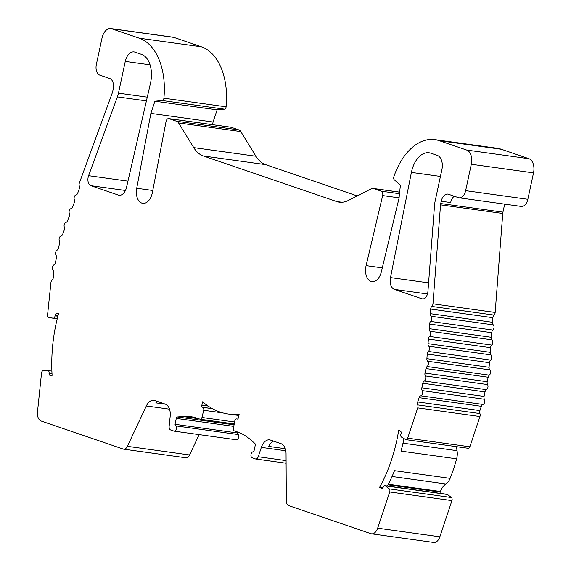 <?xml version="1.0" encoding="UTF-8"?>
<svg xmlns="http://www.w3.org/2000/svg" width="571" height="571" viewBox="0 0 571 571"><rect width="100%" height="100%" fill="white"/><g stroke="black" fill="none" stroke-linecap="round" stroke-linejoin="round"><path stroke-width="0.86" d="M495.164 312.444L502.758 213.468L440.548 204.832L432.961 303.808L495.164 312.444A3.019 1.856 97.9 0 1 494.029 315.064A3.019 1.856 -82.1 0 0 492.987 317.033A3.019 1.856 -82.1 0 0 492.894 317.683L492.545 322.294A3.019 1.856 -82.1 0 0 493.28 324.87A3.019 1.856 97.9 0 1 492.88 330.067A3.019 1.856 -82.1 0 0 491.838 332.036A3.019 1.856 -82.1 0 0 491.745 332.686L491.388 337.297A3.019 1.856 -82.1 0 0 492.131 339.873A3.019 1.856 97.9 0 1 491.731 345.07A3.019 1.856 -82.1 0 0 490.689 347.04A3.019 1.856 -82.1 0 0 490.596 347.689L490.239 352.3A3.019 1.856 -82.1 0 0 490.981 354.876A3.019 1.856 97.9 0 1 490.582 360.073A3.019 1.856 -82.1 0 0 489.54 362.043A3.019 1.856 -82.1 0 0 489.447 362.692L489.09 367.303A3.019 1.856 -82.1 0 0 489.825 369.88A3.019 1.856 97.9 0 1 490.56 372.549A3.019 1.856 97.9 0 1 489.326 375.168A3.019 1.856 -82.1 0 0 488.176 377.224L487.213 381.728A3.019 1.856 -82.1 0 0 487.555 384.583A3.019 1.856 97.9 0 1 486.463 389.672A3.019 1.856 -82.1 0 0 485.029 391.913L484.065 396.424A3.019 1.856 -82.1 0 0 484.394 399.257A3.019 1.856 97.9 0 1 484.665 402.355A3.019 1.856 97.9 0 1 482.966 404.454A3.019 1.856 -82.1 0 0 481.339 406.316L479.911 410.599A3.019 1.856 -82.1 0 0 479.776 411.099A3.019 1.856 -82.1 0 0 479.933 413.568A3.019 1.856 97.9 0 1 479.947 416.537L469.862 446.793A2.412 1.485 -82.1 0 1 468.22 448.299L406.01 439.663A2.412 1.485 -82.1 0 1 405.66 439.542L401.534 437.122A2.405 1.477 -82.1 0 1 400.906 433.981L401.042 433.582A1.784 1.099 -82.1 0 0 401.12 433.282A1.784 1.099 -82.1 0 0 400.621 431.276L398.729 429.999A118.968 73.245 -82.1 0 1 396.795 440.398A118.968 73.245 -82.1 0 1 379.644 487.277L382.984 487.741M403.968 438.549A118.968 73.245 97.9 0 1 403.397 441.312A118.968 73.245 97.9 0 1 401.013 451.126L456.629 458.841A12.077 7.437 -82.1 0 0 456.864 457.849A12.077 7.437 -82.1 0 0 457.028 450.676L402.983 443.175M440.027 493.323A2.405 1.477 -82.1 0 1 440.22 492.088L440.419 491.481A15.553 9.571 -82.1 0 1 445.93 483.98A12.077 7.437 -82.1 0 0 450.119 478.37L394.511 470.654A118.968 73.245 97.9 0 1 387.409 486.021M450.119 478.37A118.968 73.245 -82.1 0 0 456.629 458.841M237.243 419.078L236.729 418.957A2.405 1.477 -82.1 0 0 236.558 418.914A2.405 1.477 -82.1 0 0 234.795 420.913L233.432 428.214A2.377 1.463 -82.1 0 0 234.36 430.905L237.3 431.912A90.568 55.758 -82.1 0 1 250.469 439.634L254.802 443.396A1.813 1.113 -82.1 0 1 255.23 445.366L253.967 451.268L252.468 452.025A3.019 1.856 -82.1 0 0 250.926 455.051A3.019 1.856 -82.1 0 0 252.182 457.814L255.508 458.956A3.626 2.227 -82.1 0 0 255.765 459.013A3.626 2.227 -82.1 0 0 258.235 456.757L261.354 447.386A12.077 7.437 97.9 0 1 269.583 439.863A12.077 7.437 97.9 0 1 270.447 440.063L281.018 443.674A12.077 7.437 -82.1 0 1 286.05 453.695L286.307 500.631A6.038 3.719 -82.1 0 0 288.819 505.642L370.843 533.664A9.057 5.574 -82.1 0 0 371.485 533.814L433.696 542.45A9.057 5.574 -82.1 0 0 439.863 536.804L451.932 500.589A2.412 1.485 -82.1 0 0 452.046 500.182A2.412 1.485 -82.1 0 0 451.418 497.505L447.5 494.493A2.405 1.477 -82.1 0 0 447.029 494.293L384.825 485.657A2.405 1.477 -82.1 0 0 383.184 487.156L383.055 487.555A1.784 1.099 -82.1 0 1 381.835 488.669A1.784 1.099 -82.1 0 1 381.535 488.555L379.644 487.277M371.485 533.814A9.057 5.574 -82.1 0 0 377.659 528.175L389.729 491.952A2.412 1.485 -82.1 0 0 389.836 491.552A2.412 1.485 -82.1 0 0 389.215 488.876L385.289 485.857A2.405 1.477 -82.1 0 0 384.825 485.657M199.151 434.61L189.579 454.966A6.038 3.719 -82.1 0 1 185.839 457.792L123.636 449.163A6.038 3.719 -82.1 0 1 123.2 449.056L41.183 421.034A9.057 5.574 -82.1 0 1 37.486 411.955L41.533 372.991A2.412 1.485 97.9 0 1 41.597 372.577A2.412 1.485 97.9 0 1 43.21 370.665L47.8 370.558A2.405 1.477 97.9 0 1 47.95 370.565A2.405 1.477 97.9 0 1 49.099 373.013L49.056 373.448A1.784 1.099 97.9 0 0 49.913 375.268A1.784 1.099 97.9 0 0 49.97 375.275L52.111 375.375A118.968 73.245 97.9 0 1 56.029 323.971A118.968 73.245 97.9 0 1 58.513 313.764L56.372 313.665A1.784 1.099 97.9 0 0 55.137 315.078A1.784 1.099 97.9 0 0 55.087 315.385L55.037 315.813A2.405 1.477 97.9 0 1 53.246 318.126L48.721 317.59A2.412 1.485 97.9 0 1 48.699 317.59A2.412 1.485 97.9 0 1 47.543 315.128L50.926 282.581A3.019 1.856 -82.1 0 1 52.125 280.026A3.019 1.856 97.9 0 0 53.246 277.991A3.019 1.856 97.9 0 0 53.324 277.47L53.802 272.867A3.019 1.856 97.9 0 0 53.146 270.226A3.019 1.856 -82.1 0 1 52.518 267.335A3.019 1.856 -82.1 0 1 53.988 264.83A3.019 1.856 97.9 0 0 55.408 262.596L56.372 258.078A3.019 1.856 97.9 0 0 56.029 255.23A3.019 1.856 -82.1 0 1 57.121 250.141A3.019 1.856 97.9 0 0 58.556 247.9L59.52 243.389A3.019 1.856 97.9 0 0 59.355 240.883A3.019 1.856 -82.1 0 1 59.334 237.843A3.019 1.856 -82.1 0 1 61.033 236.001A3.019 1.856 97.9 0 0 62.696 234.246L64.23 230.042A3.019 1.856 97.9 0 0 64.409 229.421A3.019 1.856 97.9 0 0 64.302 227.058A3.019 1.856 -82.1 0 1 66.029 222.312A3.019 1.856 97.9 0 0 67.699 220.556L69.234 216.352A3.019 1.856 97.9 0 0 69.412 215.731A3.019 1.856 97.9 0 0 69.298 213.368A3.019 1.856 -82.1 0 1 71.032 208.629A3.019 1.856 97.9 0 0 72.695 206.866L74.237 202.662A3.019 1.856 97.9 0 0 74.416 202.041A3.019 1.856 97.9 0 0 74.301 199.679A3.019 1.856 -82.1 0 1 76.036 194.939A3.019 1.856 97.9 0 0 77.699 193.184L79.233 188.972A3.019 1.856 97.9 0 0 79.412 188.351A3.019 1.856 97.9 0 0 79.298 185.989A3.019 1.856 -82.1 0 1 79.369 183.005L112.351 92.709A6.038 3.719 97.9 0 0 112.715 91.46L113.201 89.169A9.057 5.574 97.9 0 0 109.76 78.527L99.797 75.122A9.057 5.574 -82.1 0 1 96.349 64.48L102.009 38.079A12.077 7.437 -82.1 0 1 110.788 28.55A12.077 7.437 -82.1 0 1 111.645 28.757L139.217 38.178A60.376 37.172 -82.1 0 1 163.898 98.198A2.412 1.485 -82.1 0 1 162.285 100.539L154.912 101.224L217.123 109.853L224.496 109.175A2.412 1.485 -82.1 0 0 226.102 106.827A60.376 37.172 -82.1 0 0 201.427 46.808L173.855 37.386A12.077 7.437 -82.1 0 0 172.992 37.186L110.788 28.55M432.961 303.808A3.019 1.856 97.9 0 1 431.826 306.427A3.019 1.856 -82.1 0 0 430.784 308.397A3.019 1.856 -82.1 0 0 430.691 309.047L430.334 313.657A3.019 1.856 -82.1 0 0 431.069 316.234A3.019 1.856 97.9 0 1 430.677 321.437A3.019 1.856 -82.1 0 0 429.635 323.4A3.019 1.856 -82.1 0 0 429.535 324.057L429.185 328.66A3.019 1.856 -82.1 0 0 429.92 331.237A3.019 1.856 97.9 0 1 429.52 336.44A3.019 1.856 -82.1 0 0 428.478 338.41A3.019 1.856 -82.1 0 0 428.386 339.06L428.036 343.671A3.019 1.856 -82.1 0 0 428.771 346.247A3.019 1.856 97.9 0 1 428.371 351.443A3.019 1.856 -82.1 0 0 427.329 353.413A3.019 1.856 -82.1 0 0 427.236 354.063L426.887 358.674A3.019 1.856 -82.1 0 0 427.622 361.25A3.019 1.856 97.9 0 1 428.35 363.913A3.019 1.856 97.9 0 1 427.115 366.532A3.019 1.856 -82.1 0 0 425.973 368.588L425.002 373.099A3.019 1.856 -82.1 0 0 425.352 375.946A3.019 1.856 97.9 0 1 424.26 381.035A3.019 1.856 -82.1 0 0 422.825 383.277L421.855 387.795A3.019 1.856 -82.1 0 0 422.19 390.621A3.019 1.856 97.9 0 1 422.454 393.726A3.019 1.856 97.9 0 1 420.763 395.817A3.019 1.856 -82.1 0 0 419.135 397.68L417.708 401.963A3.019 1.856 -82.1 0 0 417.572 402.462A3.019 1.856 -82.1 0 0 417.722 404.932A3.019 1.856 97.9 0 1 417.736 407.901L479.947 416.537M88.17 177.181A7.245 4.461 -82.1 0 0 90.925 185.696L118.375 195.075A10.264 6.317 -82.1 0 0 119.111 195.246A10.264 6.317 -82.1 0 0 126.512 187.388L150.473 83.259A24.153 14.867 -82.1 0 0 141.43 54.331L134.899 52.097A12.077 7.437 -82.1 0 0 134.035 51.89A12.077 7.437 -82.1 0 0 125.263 61.425L118.461 93.152A18.115 11.149 97.9 0 1 117.39 96.877L88.598 175.69A7.245 4.461 -82.1 0 0 88.17 177.181M411.527 171.842A24.153 14.867 -82.1 0 0 411.405 172.406L390.493 277.577A10.264 6.317 -82.1 0 0 394.454 289.397L421.905 298.776A7.245 4.461 -82.1 0 0 422.419 298.897A7.245 4.461 -82.1 0 0 427.915 291.617L434.538 205.232A18.115 11.149 97.9 0 1 435.102 201.327L441.904 169.601A12.077 7.437 -82.1 0 0 437.307 155.419L430.777 153.185A24.153 14.867 -82.1 0 0 429.078 152.778A24.153 14.867 -82.1 0 0 411.527 171.842M440.548 204.832A6.038 3.719 97.9 0 1 440.741 203.533L441.233 201.235A9.057 5.574 -82.1 0 1 447.814 194.09A9.057 5.574 -82.1 0 1 448.456 194.24L458.42 197.645A9.057 5.574 -82.1 0 0 459.063 197.802A9.057 5.574 -82.1 0 0 465.643 190.657L471.303 164.248A12.077 7.437 -82.1 0 0 466.707 150.066L439.135 140.644A60.376 37.172 -82.1 0 0 434.838 139.617A60.376 37.172 -82.1 0 0 393.847 176.76A2.412 1.485 -82.1 0 0 393.733 177.181A2.412 1.485 -82.1 0 0 394.304 179.808L400.399 185.09L399.043 198.158L381.342 271.825A13.04 8.03 97.9 0 1 371.978 281.617A13.04 8.03 97.9 0 1 371.05 281.396L370.964 281.367A13.04 8.03 97.9 0 1 366.004 266.05A13.04 8.03 97.9 0 1 366.097 265.622L382.663 195.56A3.626 2.227 -82.1 0 0 381.314 191.192L373.627 188.566A7.245 4.461 -82.1 0 0 373.106 188.437A7.245 4.461 -82.1 0 0 371.286 188.78L348.346 200.442A36.23 22.305 97.9 0 1 339.238 202.134A36.23 22.305 97.9 0 1 336.654 201.52L203.39 155.99A36.23 22.305 97.9 0 1 193.733 147.618L178.58 122.936A7.245 4.461 -82.1 0 0 176.646 121.266L168.959 118.64A3.626 2.227 -82.1 0 0 168.702 118.575A3.626 2.227 -82.1 0 0 166.068 121.437A3.626 2.227 -82.1 0 0 166.04 121.552L152.364 192.598A13.04 8.03 97.9 0 1 142.793 203.319A13.04 8.03 97.9 0 1 141.865 203.098L141.779 203.069A13.04 8.03 97.9 0 1 136.719 188.252L150.865 113.372L154.912 101.224M357.225 195.924L265.601 164.619A36.23 22.305 97.9 0 1 255.936 156.247L240.784 131.573A7.245 4.461 -82.1 0 0 238.849 129.895L231.162 127.269A3.626 2.227 -82.1 0 0 230.905 127.212A3.626 2.227 -82.1 0 0 230.641 127.197M459.063 197.802L521.273 206.431A9.057 5.574 -82.1 0 0 527.854 199.286L533.514 172.885A12.077 7.437 -82.1 0 0 528.917 158.695L501.345 149.274A60.376 37.172 -82.1 0 0 497.041 148.253L434.838 139.617M502.758 213.468A6.038 3.719 97.9 0 1 502.944 212.162L504.664 204.132M406.01 439.663A2.412 1.485 -82.1 0 0 407.658 438.157L417.736 407.901M123.636 449.163A6.038 3.719 -82.1 0 0 127.376 446.329L146.347 405.967A12.077 7.437 97.9 0 1 153.835 400.314A12.077 7.437 97.9 0 1 154.691 400.521L165.262 404.132A12.077 7.437 -82.1 0 1 170.187 416.238L169.144 426.316A3.626 2.227 97.9 0 0 170.622 429.949L173.948 431.091A3.019 1.856 97.9 0 0 174.162 431.141A3.019 1.856 97.9 0 0 176.189 429.335A3.019 1.856 97.9 0 0 176.011 425.909L175.019 424.296L176.282 418.4A1.813 1.113 97.9 0 1 177.438 416.966L182.684 416.48A90.568 55.758 97.9 0 1 190.693 416.659A90.568 55.758 97.9 0 1 197.145 418.193L200.086 419.2A2.377 1.463 97.9 0 0 200.257 419.242A2.377 1.463 97.9 0 0 201.963 417.465L203.704 410.292A2.405 1.477 97.9 0 0 202.812 407.366L202.555 407.28A1.784 1.099 97.9 0 1 201.877 405.182L202.598 401.798A118.968 73.245 97.9 0 0 228.486 414.061A118.968 73.245 97.9 0 0 239.135 414.282L238.414 417.665A1.784 1.099 -82.1 0 1 237.115 419.078A1.784 1.099 -82.1 0 1 236.986 419.043M212.569 124.664L213.069 122.001L150.865 113.372M213.069 122.001L217.123 109.853M456.679 446.693A15.553 9.571 -82.1 0 0 457.028 450.676M237.436 431.962L237.229 432.925L238.221 434.538A3.019 1.856 97.9 0 1 238.4 437.971A3.019 1.856 97.9 0 1 236.365 439.77A3.019 1.856 97.9 0 1 236.151 439.72M441.233 201.235L450.655 202.548A9.057 5.574 97.9 0 1 454.28 196.231M238.906 415.345A118.968 73.245 97.9 0 1 235.081 414.981L228.486 414.061M273.588 441.14A12.077 7.437 -82.1 0 0 268.705 446.415L285.272 448.713M157.832 401.591A12.077 7.437 -82.1 0 0 155.826 402.876L165.511 404.218M237.229 432.925L175.019 424.296M440.419 491.481L388.33 484.258M451.932 500.589L389.729 491.952M57.971 315.784L55.087 315.385M431.826 306.427L494.029 315.064M430.677 321.437L492.88 330.067M429.52 336.44L491.731 345.07M428.371 351.443L490.582 360.073M417.708 401.963L479.911 410.599M125.449 190.486L90.925 185.696M440.441 176.439L411.405 172.406M373.02 281.653L370.964 281.367M231.162 127.269L168.959 118.64M527.854 199.286L465.643 190.657M502.944 212.162L440.741 203.533M469.862 446.793L407.658 438.157M439.863 536.804L377.659 528.175M189.579 454.966L127.376 446.329M169.523 409.186L146.347 405.967M173.855 37.386L111.645 28.757M201.427 46.808L139.217 38.178M226.102 106.827L163.898 98.198M224.496 109.175L162.285 100.539M152.771 190.478L136.719 188.252M143.835 203.355L141.779 203.069M143.749 203.362L141.865 203.098M238.849 129.895L176.646 121.266M240.784 131.573L178.58 122.936M255.936 156.247L193.733 147.618M265.601 164.619L203.39 155.99M341.886 202.241L336.654 201.52M399.664 192.177L373.627 188.566M399.5 193.712L381.314 191.192M399.072 197.844L382.663 195.56M382.292 267.87L366.097 265.622M372.934 281.66L371.05 281.396M501.345 149.274L439.135 140.644M528.917 158.695L466.707 150.066M533.514 172.885L471.303 164.248M422.947 298.918L421.905 298.776M427.486 293.979L394.454 289.397M428.585 282.859L390.493 277.577M119.86 195.282L118.375 195.075M127.947 181.15L88.598 175.69M146.412 100.91L117.39 96.877M147.275 97.149L118.461 93.152M150.066 64.866L125.263 61.425M417.722 404.932L479.933 413.568M419.135 397.68L481.339 406.316M420.763 395.817L482.966 404.454M422.19 390.621L484.394 399.257M421.855 387.795L484.065 396.424M422.825 383.277L485.029 391.913M424.26 381.035L486.463 389.672M425.352 375.946L487.555 384.583M425.002 373.099L487.213 381.728M425.973 368.588L488.176 377.224M427.115 366.532L489.326 375.168M427.622 361.25L489.825 369.88M426.887 358.674L489.09 367.303M427.236 354.063L489.447 362.692M428.771 346.247L490.981 354.876M428.036 343.671L490.239 352.3M428.386 339.06L490.596 347.689M429.92 331.237L492.131 339.873M429.185 328.66L491.388 337.297M429.535 324.057L491.745 332.686M431.069 316.234L493.28 324.87M430.334 313.657L492.545 322.294M430.691 309.047L492.894 317.683M57.221 318.768L48.721 317.59L57.221 318.768M57.243 318.682L53.246 318.126M57.864 316.206L55.037 315.813M58.463 313.95L56.372 313.665M52.025 373.862L49.056 373.448M52.004 373.42L49.099 373.013M47.95 370.565L51.897 371.114L48.092 370.6M238.221 434.538L176.011 425.909M233.775 426.373L176.282 418.4M234.067 424.824L177.438 416.966M198.587 418.686L182.684 416.48M234.595 421.99L201.963 417.465M223.154 412.99L203.704 410.292M212.455 408.708L202.812 407.366M212.326 408.636L202.555 407.28M208.108 406.045L201.877 405.182M237.415 419.05L236.729 418.957M286.085 460.619L258.235 456.757M285.793 450.776L261.354 447.386M440.22 492.088L388.03 484.843M445.93 483.98L392.041 476.5M451.418 497.505L389.215 488.876M447.5 494.493L385.289 485.857M382.163 488.64L381.535 488.555M230.905 127.212L168.702 118.575M399.664 192.127L373.106 188.437M236.365 439.77L174.162 431.141M234.224 423.953L200.257 419.242M238.885 415.46L237.136 415.217M237.45 419.043L236.558 418.914M286.1 463.224L255.765 459.013"/></g></svg>
